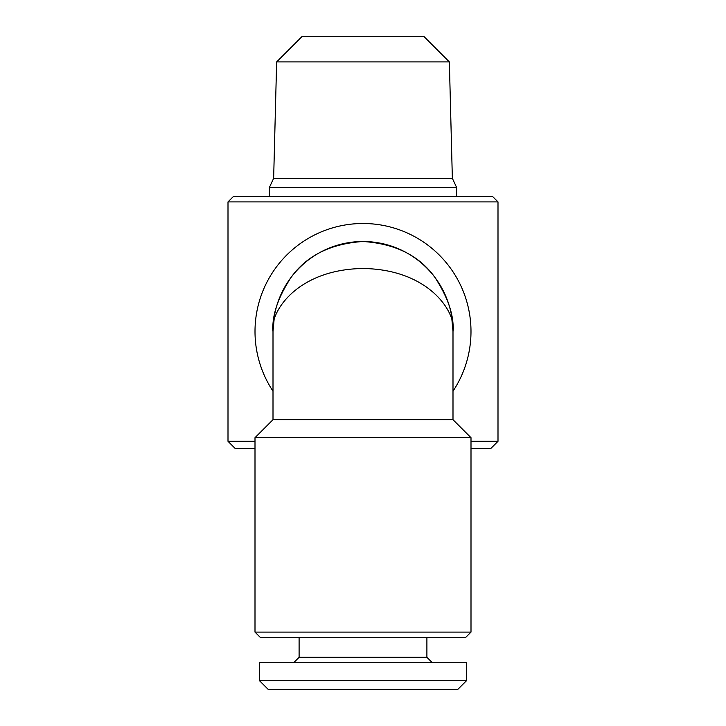 <?xml version="1.0" encoding="UTF-8"?>
<svg xmlns="http://www.w3.org/2000/svg" width="726" height="726" viewBox="0 0 726 726"><rect width="100%" height="100%" fill="white"/><g stroke="black" fill="none" stroke-linecap="round" stroke-linejoin="round"><path stroke-width="1.09" d="M268.502 689.7L259.5 680.698L259.5 662.702L466.5 662.702L466.5 680.698L457.498 689.7L268.502 689.7M293.703 662.702L299.103 657.302L426.897 657.302L432.297 662.702M299.103 657.302L299.103 637.501M426.897 657.302L426.897 637.501M274.528 314.939L273.003 331.501C271.796 315.855 277.795 297.86 290.999 277.504C306.626 255.661 330.629 243.655 363 241.504C395.371 243.655 419.374 255.661 435.001 277.504C448.205 297.86 454.204 315.855 452.997 331.501C456.618 313.069 429.61 269.355 363 268.502C296.389 269.355 269.382 313.069 273.003 331.501L273.003 419.701L452.997 419.701L471.002 437.696L254.998 437.696L273.003 419.701M273.003 331.501A89.997 89.997 0 0 1 363 241.504A89.997 89.997 0 0 1 452.997 331.501L452.997 419.701M471.002 632.101L254.998 632.101L260.398 637.501L465.602 637.501L471.002 632.101L471.002 437.696M254.998 632.101L254.998 437.696M273.003 391.196A108.002 108.002 0 0 1 363 223.499A108.002 108.002 0 0 1 452.997 391.196M276.642 61.91L302.252 36.3L423.748 36.3L449.358 61.91L276.642 61.91L273.648 178.324L452.352 178.324L456.6 187.435L456.6 196.501M269.4 196.501L269.4 187.435L456.6 187.435M273.648 178.324L269.4 187.435M449.358 61.91L452.352 178.324M254.998 441.299L228 441.299L235.197 448.496L254.998 448.496M471.002 448.496L490.803 448.496L498 441.299L498 201.901L228 201.901L233.4 196.501L492.6 196.501L498 201.901M471.002 441.299L498 441.299M228 441.299L228 201.901M259.5 680.698L466.5 680.698M452.997 331.501L451.472 314.939"/></g></svg>
